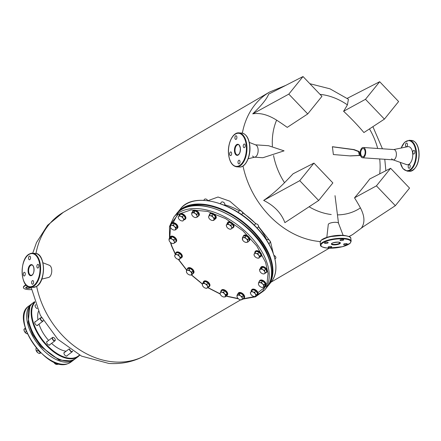 <?xml version="1.0" encoding="UTF-8"?>
<svg xmlns="http://www.w3.org/2000/svg" width="441" height="441" viewBox="0 0 441 441"><rect width="100%" height="100%" fill="white"/><g stroke="black" fill="none" stroke-linecap="round" stroke-linejoin="round"><path stroke-width="0.66" d="M31.173 287.648A3.093 0.893 -7.2 0 1 27.805 288.337A3.093 0.893 -7.2 0 1 25.688 287.764A3.093 0.893 -7.2 0 1 26.157 287.196A3.093 0.893 -7.2 0 1 28.152 286.562M331.241 214.53A63.443 50.28 -120.2 0 1 309.091 206.774M263.663 200.412L299.742 180.683L318.667 200.495L284.886 222.639C281.352 213.124 274.28 205.715 263.663 200.412C270.504 195.782 277.455 189.884 284.522 182.706A63.443 50.28 -120.2 0 1 273.558 155.546M272.389 146.28A63.443 50.28 -120.2 0 1 276.617 120.145A163.843 99.032 38.5 0 1 287.24 127.372L307.735 113.938L321.936 96.359L303.011 76.541L288.811 94.12L307.735 113.938M303.011 76.541L268.657 94.137C266.899 98.834 261.585 105.405 252.726 113.85C259.97 112.598 267.935 114.699 276.617 120.145M332.365 146.71A164.945 88.624 93.9 0 1 333.352 154.543L350.424 155.932L360.275 155.48L359.123 151.511L354.068 149.582L332.365 146.71M318.667 200.495L332.867 182.921L313.942 163.104L293.1 173.776A163.843 32.221 137.2 0 1 284.522 182.706M349.735 155.882L359.354 155.453L358.561 151.616L353.605 149.681L332.376 146.787M390.621 168.286L376.421 185.859L395.345 205.677L409.546 188.098L390.621 168.286L369.779 178.958A158.584 31.184 137.2 0 1 354.525 197.833A163.843 99.032 38.5 0 1 360.418 207.893A63.443 50.28 -120.2 0 1 337.453 214.883M369.475 128.91A63.443 50.28 -120.2 0 1 377.689 148.474M379.684 158.942A63.443 50.28 -120.2 0 1 379.701 173.875M320.028 94.363A63.443 50.28 -120.2 0 1 347.403 104.87A163.843 32.221 137.2 0 1 343.594 111.275A158.584 95.857 38.5 0 1 363.913 132.554L384.409 119.12L398.609 101.54L379.684 81.723L365.484 99.302L384.409 119.12M309.847 83.702L329.978 88.823L348.434 99.275L347.403 104.87M395.345 205.677L361.565 227.821C365.054 222.617 364.668 215.974 360.418 207.893M31.509 289.588A10.308 2.971 -7.2 0 1 23.467 287.703L23.417 287.312A10.308 2.971 -7.2 0 1 26.03 284.897M31.113 287.262A3.093 0.893 -7.2 0 1 28.081 287.934A3.093 0.893 -7.2 0 1 25.738 287.554M23.467 287.703A10.308 2.971 -7.2 0 1 26.306 285.189M343.594 111.275L365.484 99.302M347.188 98.365L379.684 81.723M354.525 197.833L376.421 185.859M313.942 163.104L299.742 180.683M252.726 113.85L288.811 94.12M231.635 153.209A1.858 0.998 -86.1 0 0 230.781 151.925A1.858 0.998 -86.1 0 0 229.678 154.344A1.858 0.998 -86.1 0 0 230.533 155.629A1.858 0.998 -86.1 0 0 231.635 153.209M236.878 137.008A1.858 0.998 -86.1 0 0 236.023 135.723A1.858 0.998 -86.1 0 0 234.921 138.149A1.858 0.998 -86.1 0 0 235.775 139.428A1.858 0.998 -86.1 0 0 236.878 137.008M245.213 145.287A1.858 0.998 -86.1 0 0 244.358 144.009A1.858 0.998 -86.1 0 0 243.256 146.429A1.858 0.998 -86.1 0 0 244.11 147.707A1.858 0.998 -86.1 0 0 245.213 145.287M239.97 161.489A1.858 0.998 -86.1 0 0 239.116 160.21A1.858 0.998 -86.1 0 0 238.013 162.63A1.858 0.998 -86.1 0 0 238.868 163.909A1.858 0.998 -86.1 0 0 239.97 161.489M249.292 142.41L255.763 144.94A6.185 3.324 93.9 0 1 258.057 149.091A6.185 3.324 93.9 0 1 254.937 157.112L248.184 158.754M29.745 259.688A1.858 0.998 -86.1 0 0 30.528 257.671A1.858 0.998 -86.1 0 0 29.652 256.072A1.858 0.998 -86.1 0 0 29.304 256.16A1.858 0.998 -86.1 0 0 28.522 258.178A1.858 0.998 -86.1 0 0 29.398 259.777A1.858 0.998 -86.1 0 0 29.745 259.688M38.08 267.968A1.858 0.998 -86.1 0 0 38.863 265.951A1.858 0.998 -86.1 0 0 37.987 264.357A1.858 0.998 -86.1 0 0 37.639 264.446A1.858 0.998 -86.1 0 0 36.857 266.463A1.858 0.998 -86.1 0 0 37.733 268.056A1.858 0.998 -86.1 0 0 38.08 267.968M32.838 284.169A1.858 0.998 -86.1 0 0 33.621 282.152A1.858 0.998 -86.1 0 0 32.744 280.559A1.858 0.998 -86.1 0 0 32.397 280.647A1.858 0.998 -86.1 0 0 31.614 282.664A1.858 0.998 -86.1 0 0 32.491 284.258A1.858 0.998 -86.1 0 0 32.838 284.169M24.503 275.89A1.858 0.998 -86.1 0 0 25.286 273.872A1.858 0.998 -86.1 0 0 24.409 272.273A1.858 0.998 -86.1 0 0 24.062 272.362A1.858 0.998 -86.1 0 0 23.279 274.379A1.858 0.998 -86.1 0 0 24.156 275.978A1.858 0.998 -86.1 0 0 24.503 275.89M42.915 262.759L49.386 265.289A6.185 3.324 93.9 0 1 51.762 271.006A6.185 3.324 93.9 0 1 49.166 277.213A6.185 3.324 93.9 0 1 48.565 277.461L41.812 279.103M224.656 204.8A42.27 24.679 38.9 0 1 239.331 210.82A42.27 24.679 38.9 0 0 224.656 204.8M242.616 212.821A42.27 24.679 38.9 0 1 255.405 223.411A42.27 24.679 38.9 0 1 255.802 223.83A42.27 24.679 38.9 0 0 255.405 223.411A42.27 24.679 38.9 0 0 242.616 212.821M258.382 226.74A42.27 24.679 38.9 0 1 266.717 240.025A42.27 24.679 38.9 0 0 258.382 226.74A2.062 1.202 -141.1 0 0 258.398 226.718A2.062 1.202 -141.1 0 0 258.454 225.649A2.062 1.202 -141.1 0 0 256.227 223.852A2.062 1.202 -141.1 0 0 255.207 224.105A2.062 1.202 -141.1 0 0 255.19 224.127A2.062 1.202 -141.1 0 0 255.174 224.149M47.518 341.246A2.266 1.235 53 0 0 46.983 341.389A2.266 1.235 53 0 0 47.672 344.305A2.266 1.235 53 0 0 49.717 345.011A2.266 1.235 53 0 0 50.004 344.537M64.794 352.21A2.266 1.235 53 0 0 64.259 352.353A2.266 1.235 53 0 0 64.954 355.275A2.266 1.235 53 0 0 66.993 355.975A2.266 1.235 53 0 0 67.28 355.501M35.556 321.594A2.266 1.235 53 0 0 35.021 321.737A2.266 1.235 53 0 0 35.71 324.653A2.266 1.235 53 0 0 37.755 325.359A2.266 1.235 53 0 0 38.036 324.885M35.693 304.775A2.266 1.235 53 0 0 35.379 304.907A2.266 1.235 53 0 0 36.068 307.824A2.266 1.235 53 0 0 37.198 308.601M38.422 311.39A26.598 14.465 53 0 0 37.97 319.775M39.023 324.141A26.598 14.465 53 0 0 48.626 340.413M51.553 343.368A26.598 14.465 53 0 0 66.128 351.207M330.877 246.414A1.858 0.535 172.8 0 0 328.975 246.624A1.858 0.535 172.8 0 0 328.06 247.219A1.858 0.535 172.8 0 0 328.92 247.555A1.858 0.535 172.8 0 0 330.822 247.346A1.858 0.535 172.8 0 0 331.742 246.751A1.858 0.535 172.8 0 0 330.877 246.414M327.31 242.285A1.858 0.535 172.8 0 0 325.408 242.495A1.858 0.535 172.8 0 0 324.488 243.09A1.858 0.535 172.8 0 0 325.353 243.426A1.858 0.535 172.8 0 0 327.25 243.217A1.858 0.535 172.8 0 0 328.17 242.622A1.858 0.535 172.8 0 0 327.31 242.285M342.822 239.446A1.858 0.535 172.8 0 0 340.926 239.656A1.858 0.535 172.8 0 0 340.005 240.251A1.858 0.535 172.8 0 0 340.871 240.588A1.858 0.535 172.8 0 0 342.767 240.378A1.858 0.535 172.8 0 0 343.688 239.783A1.858 0.535 172.8 0 0 342.822 239.446M346.394 243.575A1.858 0.535 172.8 0 0 344.493 243.785A1.858 0.535 172.8 0 0 343.572 244.375A1.858 0.535 172.8 0 0 344.438 244.716A1.858 0.535 172.8 0 0 346.339 244.507A1.858 0.535 172.8 0 0 347.254 243.912A1.858 0.535 172.8 0 0 346.394 243.575M326.825 237.368L328.286 224.458A5.154 1.488 -7.2 0 1 330.993 222.87A5.154 1.488 -7.2 0 1 336.114 222.33A5.154 1.488 -7.2 0 1 338.484 223.168L343.109 235.312M408.217 167.018A1.858 0.998 -86.1 0 0 409.072 168.297A1.858 0.998 -86.1 0 0 410.174 165.877A1.858 0.998 -86.1 0 0 409.32 164.598A1.858 0.998 -86.1 0 0 408.217 167.018M412.831 152.762A1.858 0.998 -86.1 0 0 413.686 154.041A1.858 0.998 -86.1 0 0 414.788 151.621A1.858 0.998 -86.1 0 0 413.934 150.342A1.858 0.998 -86.1 0 0 412.831 152.762M405.5 145.475A1.858 0.998 -86.1 0 0 406.348 146.754A1.858 0.998 -86.1 0 0 407.451 144.334A1.858 0.998 -86.1 0 0 406.602 143.049A1.858 0.998 -86.1 0 0 405.5 145.475M391.674 158.716A5.154 2.767 -86.1 0 0 392.859 159.774A5.154 2.767 -86.1 0 0 396.327 153.132A5.154 2.767 -86.1 0 0 393.543 149.598M393.058 159.84L406.514 164.581A9.074 4.873 -86.1 0 0 412.616 152.889A9.074 4.873 -86.1 0 0 407.721 146.677L393.752 149.56M256.028 223.83L229.778 201.179L218.008 197.022L207.931 200.672M273.238 253.184L270.504 241.69L258.52 226.498M360.76 153.909A4.123 2.216 -86.1 0 0 362.651 156.753A4.123 2.216 -86.1 0 0 365.104 151.373A4.123 2.216 -86.1 0 0 363.208 148.529A4.123 2.216 -86.1 0 0 360.76 153.909M360.457 155.403A5.154 2.767 -86.1 0 0 362.585 157.784A5.154 2.767 -86.1 0 0 365.644 151.059A5.154 2.767 -86.1 0 0 363.279 147.498A5.154 2.767 -86.1 0 0 360.187 152.189M360.148 152.806A5.154 2.767 -86.1 0 0 360.214 154.223A5.154 2.767 -86.1 0 0 360.336 154.918M362.585 157.784L393.262 159.857A5.154 2.767 -86.1 0 0 396.327 153.132A5.154 2.767 -86.1 0 0 393.956 149.571L363.279 147.498M254.655 157.178L262.858 157.735L284.081 150.85L268.547 145.717L255.493 144.835M255.212 144.819A6.185 3.324 93.9 0 1 258.057 149.091A6.185 3.324 93.9 0 1 254.38 157.161A6.185 3.324 93.9 0 1 252.616 156.009M328.286 224.557A5.154 1.488 -7.2 0 1 330.838 222.914A5.154 1.488 -7.2 0 1 336.114 222.33A5.154 1.488 -7.2 0 1 338.512 223.267M255.262 296.374L262.693 291.137L267.053 283.32L268.034 273.47L265.57 262.279L256.772 245.946L242.859 230.731L225.693 218.675L207.595 211.404L190.992 209.899L178.12 214.359L170.717 224.182L169.768 238.052M170.783 242.704L171.885 246.188L175.452 254.176M178.511 259.347L186.67 269.931M191.438 274.842L202.342 283.872M207.821 287.504L220.103 293.8M226.062 295.977L238.112 298.529M243.217 298.75L254.755 296.589M224.342 205.192L224.684 204.767A2.062 1.202 -141.1 0 0 224.761 203.764A2.062 1.202 -141.1 0 0 224.739 203.698A2.062 1.202 -141.1 0 0 222.507 201.901A2.062 1.202 -141.1 0 0 221.476 202.176L220.28 203.659M212.132 215.677L213.036 217.281A3.087 1.803 38.9 0 1 213.797 218.516A3.087 1.803 38.9 0 1 213.879 219.64L213.813 220.39L214.96 218.968L215.577 216.862L213.279 214.26L210.368 213.758L209.221 215.18L210.434 215.732L212.132 215.677L213.279 214.26M208.747 217.628L208.67 216.531A3.087 1.803 38.9 0 1 210.434 215.732A3.087 1.803 38.9 0 1 213.036 217.281L214.431 218.284L213.879 219.64A3.087 1.803 38.9 0 1 212.132 220.445L212.115 220.439A3.087 1.803 38.9 0 1 212.115 220.439A3.087 1.803 38.9 0 1 209.514 218.89A3.087 1.803 38.9 0 1 208.791 217.744A3.087 1.803 38.9 0 1 208.67 216.531L209.221 215.18M224.695 203.604A1.858 1.086 -141.1 0 0 224.678 203.549A1.858 1.086 -141.1 0 0 222.672 201.928A1.858 1.086 -141.1 0 0 222.595 201.917M215.577 216.862L214.431 218.284M213.813 220.39L212.132 220.445M215.632 218.764L215.947 218.372A3.815 2.227 -141.1 0 0 216.09 216.509A3.815 2.227 -141.1 0 0 213.174 213.472A3.815 2.227 -141.1 0 0 210.015 213.576L209.695 213.968A3.815 2.227 38.9 0 1 212.86 213.863A3.815 2.227 38.9 0 1 215.776 216.9A3.815 2.227 38.9 0 1 215.632 218.764A3.815 2.227 38.9 0 1 214.712 219.282M209.387 214.976A3.815 2.227 38.9 0 1 209.695 213.968M205.693 199.012A1.858 1.086 -141.1 0 1 205.771 199.023A1.858 1.086 -141.1 0 1 207.49 200.142A1.858 1.086 -141.1 0 1 207.777 200.644L207.783 200.655A1.858 1.086 -141.1 0 0 207.777 200.644A2.062 1.202 -141.1 0 0 207.518 200.236A2.062 1.202 -141.1 0 0 205.611 198.996A2.062 1.202 -141.1 0 0 204.574 199.277L203.748 200.302M194.034 212.248L195.242 213.576A3.087 1.803 38.9 0 1 196.383 214.679A3.087 1.803 38.9 0 1 196.984 215.919L197.518 216.933L198.665 215.517L198.081 212.882L195.181 210.831L192.866 211.41L191.719 212.827L194.034 212.248L195.181 210.831M197.518 216.933L196.118 217.523A3.087 1.803 38.9 0 1 195.231 217.54A3.087 1.803 38.9 0 1 193.511 216.79A3.087 1.803 38.9 0 1 191.89 214.844L191.769 214.447A3.087 1.803 38.9 0 1 192.634 212.843A3.087 1.803 38.9 0 1 195.242 213.576L196.934 214.304L196.984 215.919A3.087 1.803 38.9 0 1 196.118 217.523L195.203 217.512M198.081 212.882L196.934 214.304M191.89 214.844A3.087 1.803 38.9 0 1 191.769 214.447L191.719 212.827M179.476 215.489L180.766 216.382A3.087 1.803 38.9 0 1 182.111 217.187A3.087 1.803 38.9 0 1 183.142 218.356L184.233 219.431L185.38 218.014L183.688 215.258L180.623 214.072L178.109 217.06L180.623 214.072M180.766 216.382L182.541 216.674L183.142 218.356A3.087 1.803 38.9 0 1 183.302 220.522L182.861 221.002L181.78 220.908A3.087 1.803 38.9 0 1 181.086 220.709A3.087 1.803 38.9 0 1 178.71 218.742A3.087 1.803 38.9 0 1 178.44 218.207A3.087 1.803 38.9 0 1 178.55 216.575A3.087 1.803 38.9 0 1 180.766 216.382M183.688 215.258L182.541 216.674M184.233 219.431L183.302 220.522A3.087 1.803 38.9 0 1 181.78 220.908M178.44 218.207L178.109 217.06M170.458 227.225L170.32 226.365A3.087 1.803 38.9 0 1 171.808 225.274A3.087 1.803 38.9 0 1 173.159 225.654A3.087 1.803 38.9 0 1 174.454 226.575L175.97 227.506L177.117 226.084L174.575 223.626L171.819 223.482L170.673 224.904L171.808 225.274L173.429 225.042L174.454 226.575A3.087 1.803 38.9 0 1 175.623 228.967L175.755 229.827L176.902 228.41L177.117 226.084M174.575 223.626L173.429 225.042M175.97 227.506L175.623 228.967A3.087 1.803 38.9 0 1 174.134 230.059L173.842 230.026A3.087 1.803 38.9 0 1 171.483 228.758A3.087 1.803 38.9 0 1 170.485 227.324A3.087 1.803 38.9 0 1 170.32 226.365L170.673 224.904M175.755 229.827L174.134 230.059A3.087 1.803 38.9 0 1 173.826 230.026L173.842 230.026M169.223 240.769L169.201 240.72A3.087 1.803 38.9 0 1 169.73 238.895A3.087 1.803 38.9 0 1 170.876 238.796A3.087 1.803 38.9 0 1 172.249 239.325L173.997 239.921L175.143 238.504L172.139 236.712L170.105 237.638L168.958 239.055L170.992 238.129L172.249 239.325A3.087 1.803 38.9 0 1 174.239 241.585L174.972 242.644L176.119 241.221L175.143 238.504M172.139 236.712L170.992 238.129M173.997 239.921L174.239 241.585A3.087 1.803 38.9 0 1 173.71 243.41L172.718 243.531M174.972 242.644L173.71 243.41A3.087 1.803 38.9 0 1 172.574 243.509A3.087 1.803 38.9 0 1 171.191 242.974A3.087 1.803 38.9 0 1 169.234 240.814A3.087 1.803 38.9 0 1 169.201 240.72L168.958 239.055M172.574 243.509L172.938 243.57M174.857 256.546L174.857 255.174A3.087 1.803 38.9 0 1 175.628 254.606A3.087 1.803 38.9 0 1 176.863 254.672L178.611 254.793L179.757 253.377L176.747 252.522L175.601 253.944L176.863 254.672A3.087 1.803 38.9 0 1 179.371 256.447L180.623 257.5L181.769 256.078L179.757 253.377M180.623 257.5L179.625 259.352L177.872 259.231A3.087 1.803 38.9 0 1 175.364 257.45A3.087 1.803 38.9 0 1 174.884 256.612A3.087 1.803 38.9 0 1 174.857 255.174L175.601 253.944M179.625 259.352L181.769 256.078M178.611 254.793L179.371 256.447A3.087 1.803 38.9 0 1 179.878 258.729A3.087 1.803 38.9 0 1 178.225 259.308A3.087 1.803 38.9 0 1 177.872 259.231M186.736 272.577L186.4 271.628A3.087 1.803 38.9 0 1 186.675 270.686A3.087 1.803 38.9 0 1 187.585 270.267L189.112 269.853L190.258 268.437L187.695 268.657L186.549 270.079L187.585 270.267A3.087 1.803 38.9 0 1 190.236 271.298L191.857 272.13L193.004 270.713L190.258 268.437M191.857 272.13L192.039 274.633L190.518 275.041A3.087 1.803 38.9 0 1 189.906 275.013A3.087 1.803 38.9 0 1 187.866 274.015A3.087 1.803 38.9 0 1 186.565 272.317A3.087 1.803 38.9 0 1 186.4 271.628L186.549 270.079M192.039 274.633L193.186 273.211L193.004 270.713M189.112 269.853L190.236 271.298A3.087 1.803 38.9 0 1 191.703 273.685A3.087 1.803 38.9 0 1 190.518 275.041L189.481 274.853M206.956 284.318L207.38 286L208.301 287.08L207.198 288.012A3.087 1.803 38.9 0 1 205.848 288.238A3.087 1.803 38.9 0 1 204.806 287.89A3.087 1.803 38.9 0 1 202.606 285.757A3.087 1.803 38.9 0 1 202.507 285.536A3.087 1.803 38.9 0 1 202.342 284.577A3.087 1.803 38.9 0 1 202.794 283.745L205.043 281.397L203.323 282.653L202.176 284.076L202.794 283.745A3.087 1.803 38.9 0 1 205.181 283.866L206.956 284.318L208.102 282.896L205.043 281.397M202.606 285.757L202.176 284.076M203.114 282.918A3.815 2.227 38.9 0 1 203.114 282.549A3.815 2.227 38.9 0 1 203.417 281.76A3.815 2.227 38.9 0 1 207.215 282.014A3.815 2.227 38.9 0 1 209.657 285.762A3.815 2.227 38.9 0 1 209.354 286.556A3.815 2.227 38.9 0 1 208.279 287.097L209.447 285.658L208.102 282.896M203.896 282.813L205.181 283.866A3.087 1.803 38.9 0 1 207.38 286A3.087 1.803 38.9 0 1 207.198 288.012L205.93 288.249M221.007 295.409A3.087 1.803 38.9 0 1 220.285 294.263A3.087 1.803 38.9 0 1 220.246 294.175A3.087 1.803 38.9 0 1 220.164 293.05L221.862 290.277L224.772 290.779L227.065 293.386L226.454 295.492L225.307 296.909L223.609 296.958A3.087 1.803 38.9 0 1 223.609 296.958A3.087 1.803 38.9 0 1 221.007 295.409M220.224 294.114L220.164 293.05A3.087 1.803 38.9 0 1 221.928 292.251L223.626 292.196L224.772 290.779M220.715 291.699L221.928 292.251A3.087 1.803 38.9 0 1 224.53 293.8L225.919 294.803L227.065 293.386M223.626 292.196L224.53 293.8A3.087 1.803 38.9 0 1 225.373 296.159L225.307 296.909M225.919 294.803L225.373 296.159A3.087 1.803 38.9 0 1 223.62 296.964L223.62 296.964M237.01 295.15L239.325 294.571L240.532 295.9L242.225 296.628L242.274 298.243A3.087 1.803 38.9 0 1 241.409 299.847A3.087 1.803 38.9 0 1 240.521 299.863A3.087 1.803 38.9 0 1 238.802 299.114A3.087 1.803 38.9 0 1 237.66 298.006A3.087 1.803 38.9 0 1 237.181 297.168A3.087 1.803 38.9 0 1 237.06 296.771L237.01 295.15L238.157 293.734L240.472 293.155L243.371 295.205L243.956 297.84L242.809 299.257L240.494 299.836M237.181 297.168L237.06 296.771A3.087 1.803 38.9 0 1 237.925 295.167A3.087 1.803 38.9 0 1 240.532 295.9A3.087 1.803 38.9 0 1 242.274 298.243L242.809 299.257M239.325 294.571L240.472 293.155M242.225 296.628L243.371 295.205M254.733 292.273L255.333 293.949L256.425 295.029L255.493 296.115A3.087 1.803 38.9 0 1 253.972 296.501A3.087 1.803 38.9 0 1 253.277 296.308A3.087 1.803 38.9 0 1 251.932 295.503A3.087 1.803 38.9 0 1 250.901 294.334A3.087 1.803 38.9 0 1 250.631 293.8A3.087 1.803 38.9 0 1 250.742 292.168L252.814 289.665L250.742 292.168A3.087 1.803 38.9 0 1 252.958 291.981L254.733 292.273L255.879 290.851L252.814 289.665M256.425 295.029L257.572 293.607L255.879 290.851M250.631 293.8L250.301 292.653M251.668 291.082L252.958 291.981A3.087 1.803 38.9 0 1 255.333 293.949A3.087 1.803 38.9 0 1 255.493 296.115L255.052 296.595L253.972 296.501M258.773 282.257L259.909 282.631L261.53 282.4L262.56 283.932L264.076 284.864L263.724 286.325A3.087 1.803 38.9 0 1 262.235 287.416A3.087 1.803 38.9 0 1 261.926 287.383A3.087 1.803 38.9 0 1 260.885 287.036A3.087 1.803 38.9 0 1 259.589 286.115A3.087 1.803 38.9 0 1 258.586 284.682A3.087 1.803 38.9 0 1 258.42 283.723L258.773 282.257L259.92 280.84L262.676 280.983L265.223 283.442L265.008 285.762L263.861 287.185L261.926 287.383M258.558 284.583L258.42 283.723A3.087 1.803 38.9 0 1 259.909 282.631A3.087 1.803 38.9 0 1 262.56 283.932A3.087 1.803 38.9 0 1 263.724 286.325L263.861 287.185M261.53 282.4L262.676 280.983M264.076 284.864L265.223 283.442M259.562 269.445L261.596 268.514L262.853 269.716L264.6 270.311L264.843 271.97A3.087 1.803 38.9 0 1 264.313 273.795A3.087 1.803 38.9 0 1 263.178 273.894A3.087 1.803 38.9 0 1 263.167 273.894A3.087 1.803 38.9 0 1 261.794 273.359A3.087 1.803 38.9 0 1 259.837 271.198A3.087 1.803 38.9 0 1 259.804 271.105L259.562 269.445L260.708 268.023L262.742 267.097L265.747 268.889L266.717 271.612L265.57 273.029L264.313 273.795L263.178 273.894M274.991 259.137L275.73 258.222A2.062 1.202 -141.1 0 0 275.785 257.153A2.062 1.202 -141.1 0 0 274.01 255.482M275.752 257.075A1.858 1.086 -141.1 0 0 275.724 256.998A1.858 1.086 -141.1 0 0 274.004 255.449M259.821 271.16L259.804 271.105A3.087 1.803 38.9 0 1 260.333 269.28A3.087 1.803 38.9 0 1 262.853 269.716A3.087 1.803 38.9 0 1 264.843 271.97L265.57 273.029M261.596 268.514L262.742 267.097M264.6 270.311L265.747 268.889M268.905 243.884L270.079 242.423A2.062 1.202 -141.1 0 0 270.135 241.354A2.062 1.202 -141.1 0 0 267.908 239.557A2.062 1.202 -141.1 0 0 267.318 239.568A2.062 1.202 -141.1 0 0 266.877 239.832L266.629 240.141M254.909 252.732L256.171 253.459L257.919 253.586L258.68 255.24L259.931 256.287L259.187 257.516A3.087 1.803 38.9 0 1 258.415 258.084A3.087 1.803 38.9 0 1 257.527 258.101A3.087 1.803 38.9 0 1 257.18 258.018A3.087 1.803 38.9 0 1 254.666 256.243A3.087 1.803 38.9 0 1 254.192 255.4A3.087 1.803 38.9 0 1 254.165 253.961L256.056 251.315L259.065 252.164L261.078 254.87L258.933 258.145L257.18 258.018M254.165 255.339L254.165 253.961A3.087 1.803 38.9 0 1 256.171 253.459A3.087 1.803 38.9 0 1 258.68 255.24A3.087 1.803 38.9 0 1 259.187 257.516L258.933 258.145M270.101 241.277A1.858 1.086 -141.1 0 0 270.074 241.205A1.858 1.086 -141.1 0 0 268.073 239.584A1.858 1.086 -141.1 0 0 267.99 239.573M257.919 253.586L259.065 252.164M259.931 256.287L261.078 254.87M242.677 239.954L242.489 237.456L243.526 237.649L245.047 237.236L246.177 238.675L247.792 239.513L247.644 241.062A3.087 1.803 38.9 0 1 247.368 242.004A3.087 1.803 38.9 0 1 246.458 242.423L245.422 242.23M247.644 241.062L247.98 242.01L246.458 242.423A3.087 1.803 38.9 0 1 245.846 242.39A3.087 1.803 38.9 0 1 243.807 241.392A3.087 1.803 38.9 0 1 242.506 239.695A3.087 1.803 38.9 0 1 242.341 239.005A3.087 1.803 38.9 0 1 243.526 237.649A3.087 1.803 38.9 0 1 246.177 238.675A3.087 1.803 38.9 0 1 247.644 241.062M258.42 225.572A1.858 1.086 -141.1 0 0 258.393 225.494A1.858 1.086 -141.1 0 0 256.386 223.879A1.858 1.086 -141.1 0 0 256.309 223.868M247.98 242.01L249.126 240.593L248.939 238.09L246.194 235.814L243.636 236.04L242.489 237.456M245.047 237.236L246.194 235.814M247.792 239.513L248.939 238.09M241.536 214.635L242.456 213.494A2.062 1.202 -141.1 0 0 242.622 213.069A2.062 1.202 -141.1 0 0 242.511 212.43A2.062 1.202 -141.1 0 0 240.279 210.627A2.062 1.202 -141.1 0 0 239.248 210.903L238.085 212.341M226.657 226.691A3.087 1.803 38.9 0 1 226.564 226.47A3.087 1.803 38.9 0 1 226.845 224.678A3.087 1.803 38.9 0 1 229.237 224.8A3.087 1.803 38.9 0 1 231.437 226.933L232.352 228.014L231.249 228.945A3.087 1.803 38.9 0 1 229.904 229.171A3.087 1.803 38.9 0 1 228.862 228.824A3.087 1.803 38.9 0 1 226.657 226.691L226.233 225.009L227.947 223.747L229.237 224.8L231.007 225.252L231.437 226.933A3.087 1.803 38.9 0 1 231.701 228.113A3.087 1.803 38.9 0 1 231.249 228.945L229.987 229.182M242.478 212.347A1.858 1.086 -141.1 0 0 242.451 212.275A1.858 1.086 -141.1 0 0 240.444 210.655A1.858 1.086 -141.1 0 0 240.367 210.644M232.352 228.014L233.498 226.591L232.153 223.83L229.094 222.33L226.233 225.009M227.947 223.747L229.094 222.33M231.007 225.252L232.153 223.83M198.731 215.858L199.051 215.467A3.815 2.227 -141.1 0 0 198.56 212.452A3.815 2.227 -141.1 0 0 193.114 210.677L192.8 211.068A3.815 2.227 38.9 0 1 198.246 212.843A3.815 2.227 38.9 0 1 198.731 215.858A3.815 2.227 38.9 0 1 198.009 216.327M192.491 211.873A3.815 2.227 38.9 0 1 192.8 211.068M185.281 219.227L185.6 218.835A3.815 2.227 -141.1 0 0 184.095 214.756A3.815 2.227 -141.1 0 0 179.663 214.039L179.349 214.431A3.815 2.227 38.9 0 1 183.781 215.147A3.815 2.227 38.9 0 1 185.281 219.227A3.815 2.227 38.9 0 1 183.936 219.783M179.079 215.853A3.815 2.227 38.9 0 1 179.349 214.431M177.326 228.344L177.64 227.953A3.815 2.227 -141.1 0 0 174.906 223.074A3.815 2.227 -141.1 0 0 171.709 223.157L171.395 223.548A3.815 2.227 38.9 0 1 174.592 223.466A3.815 2.227 38.9 0 1 177.326 228.344A3.815 2.227 38.9 0 1 176.565 228.824M171.08 224.392A3.815 2.227 38.9 0 1 171.395 223.548M176.08 241.828L176.394 241.436A3.815 2.227 -141.1 0 0 175.876 238.388A3.815 2.227 -141.1 0 0 172.387 236.133A3.815 2.227 -141.1 0 0 170.458 236.641L170.143 237.032A3.815 2.227 38.9 0 1 172.073 236.519A3.815 2.227 38.9 0 1 175.562 238.779A3.815 2.227 38.9 0 1 176.08 241.828A3.815 2.227 38.9 0 1 175.22 242.335M169.829 237.98A3.815 2.227 38.9 0 1 170.143 237.032M181.725 257.627L182.039 257.235A3.815 2.227 -141.1 0 0 181.053 253.636A3.815 2.227 -141.1 0 0 176.924 251.949A3.815 2.227 -141.1 0 0 176.108 252.439L175.788 252.831A3.815 2.227 38.9 0 1 176.604 252.335A3.815 2.227 38.9 0 1 180.738 254.027A3.815 2.227 38.9 0 1 181.725 257.627A3.815 2.227 38.9 0 1 180.909 258.123A3.815 2.227 38.9 0 1 180.573 258.178M175.496 254.104A3.815 2.227 38.9 0 1 175.788 252.831M193.693 272.979A3.815 2.227 -141.1 0 0 193.726 272.94A3.815 2.227 -141.1 0 0 192.188 268.839A3.815 2.227 -141.1 0 0 187.822 268.111A3.815 2.227 -141.1 0 0 187.789 268.145A3.815 2.227 -141.1 0 0 187.761 268.189M187.171 269.308A3.815 2.227 38.9 0 1 187.475 268.536A3.815 2.227 38.9 0 1 187.508 268.497A3.815 2.227 38.9 0 1 191.874 269.231A3.815 2.227 38.9 0 1 193.412 273.332A3.815 2.227 38.9 0 1 193.379 273.37A3.815 2.227 38.9 0 1 192.717 273.789M209.354 286.556L209.668 286.165A3.815 2.227 -141.1 0 0 209.971 285.371A3.815 2.227 -141.1 0 0 207.529 281.623A3.815 2.227 -141.1 0 0 203.731 281.369L203.417 281.76M227.126 295.283L227.44 294.891A3.815 2.227 -141.1 0 0 227.584 293.028A3.815 2.227 -141.1 0 0 224.667 289.991A3.815 2.227 -141.1 0 0 221.509 290.095L221.189 290.487A3.815 2.227 38.9 0 1 224.353 290.382A3.815 2.227 38.9 0 1 227.269 293.419A3.815 2.227 38.9 0 1 227.126 295.283A3.815 2.227 38.9 0 1 226.205 295.801M220.875 291.495A3.815 2.227 38.9 0 1 221.189 290.487M244.022 298.182L244.342 297.791A3.815 2.227 -141.1 0 0 243.851 294.775A3.815 2.227 -141.1 0 0 238.405 293L238.09 293.386A3.815 2.227 38.9 0 1 243.531 295.167A3.815 2.227 38.9 0 1 244.022 298.182A3.815 2.227 38.9 0 1 243.3 298.651M237.782 294.197A3.815 2.227 38.9 0 1 238.09 293.386M257.472 294.82L257.792 294.428A3.815 2.227 -141.1 0 0 256.287 290.349A3.815 2.227 -141.1 0 0 251.855 289.632L251.541 290.024A3.815 2.227 38.9 0 1 255.973 290.74A3.815 2.227 38.9 0 1 257.472 294.82A3.815 2.227 38.9 0 1 256.127 295.376M251.271 291.446A3.815 2.227 38.9 0 1 251.541 290.024M265.432 285.702L265.747 285.31A3.815 2.227 -141.1 0 0 263.007 280.426A3.815 2.227 -141.1 0 0 259.81 280.515L259.495 280.906A3.815 2.227 38.9 0 1 262.693 280.818A3.815 2.227 38.9 0 1 265.432 285.702A3.815 2.227 38.9 0 1 264.672 286.181M259.187 281.749A3.815 2.227 38.9 0 1 259.495 280.906M266.678 272.213L266.992 271.821A3.815 2.227 -141.1 0 0 266.48 268.773A3.815 2.227 -141.1 0 0 262.99 266.518A3.815 2.227 -141.1 0 0 261.061 267.031L260.747 267.422A3.815 2.227 38.9 0 1 262.671 266.91A3.815 2.227 38.9 0 1 266.166 269.164A3.815 2.227 38.9 0 1 266.678 272.213A3.815 2.227 38.9 0 1 265.824 272.72M260.433 268.365A3.815 2.227 38.9 0 1 260.747 267.422M261.033 256.414L261.348 256.028A3.815 2.227 -141.1 0 0 260.361 252.428A3.815 2.227 -141.1 0 0 256.227 250.736A3.815 2.227 -141.1 0 0 255.411 251.232L255.096 251.624A3.815 2.227 38.9 0 1 255.912 251.127A3.815 2.227 38.9 0 1 260.047 252.82A3.815 2.227 38.9 0 1 261.033 256.414A3.815 2.227 38.9 0 1 260.218 256.91A3.815 2.227 38.9 0 1 259.881 256.965M254.804 252.891A3.815 2.227 38.9 0 1 255.096 251.624M249.634 240.356A3.815 2.227 -141.1 0 0 249.661 240.323A3.815 2.227 -141.1 0 0 248.129 236.216A3.815 2.227 -141.1 0 0 243.763 235.488A3.815 2.227 -141.1 0 0 243.73 235.527A3.815 2.227 -141.1 0 0 243.697 235.566M243.112 236.69A3.815 2.227 38.9 0 1 243.415 235.918A3.815 2.227 38.9 0 1 243.443 235.88A3.815 2.227 38.9 0 1 247.814 236.608A3.815 2.227 38.9 0 1 249.347 240.709A3.815 2.227 38.9 0 1 249.314 240.747A3.815 2.227 38.9 0 1 248.658 241.172M233.405 227.49L233.719 227.098A3.815 2.227 -141.1 0 0 234.028 226.305A3.815 2.227 -141.1 0 0 231.586 222.556A3.815 2.227 -141.1 0 0 227.788 222.303L227.473 222.694A3.815 2.227 38.9 0 1 231.266 222.948A3.815 2.227 38.9 0 1 233.713 226.696A3.815 2.227 38.9 0 1 233.405 227.49A3.815 2.227 38.9 0 1 232.335 228.03M227.165 223.852A3.815 2.227 38.9 0 1 227.165 223.482A3.815 2.227 38.9 0 1 227.473 222.694M72.544 351.113A2.062 1.119 -127 0 1 72.258 351.747A2.062 1.119 -127 0 1 70.984 351.593A2.062 1.119 -127 0 1 69.485 349.063M72.506 351.091A1.858 1.009 -127 0 1 71.122 351.339A1.858 1.009 -127 0 1 69.777 349.266M53.725 361.984L54.326 363.004A3.087 1.681 53 0 0 55.467 364.029A3.087 1.681 53 0 0 56.062 364.327A3.087 1.681 53 0 0 56.117 364.349M53.642 361.945A3.087 1.681 53 0 0 54.326 363.004L56.619 364.459L58.102 364.299L58.796 363.775M56.95 363.252L55.781 364.134L56.619 364.459M55.252 339.857A2.062 1.119 -127 0 1 55.263 339.95A2.062 1.119 -127 0 1 54.982 340.783A2.062 1.119 -127 0 1 52.633 339.504A2.062 1.119 -127 0 1 52.496 337.492A2.062 1.119 -127 0 1 53.372 337.448A2.062 1.119 -127 0 1 53.46 337.481M54.871 338.705A1.858 1.009 -127 0 1 55.252 339.768A1.858 1.009 -127 0 1 54.441 340.617A1.858 1.009 -127 0 1 52.881 339.361A1.858 1.009 -127 0 1 53.548 337.508A1.858 1.009 -127 0 1 54.871 338.705M36.36 348.037L36.013 348.296L36.008 350A3.087 1.681 53 0 0 36.581 351.378A3.087 1.681 53 0 0 37.601 352.613L39.188 353.517L40.489 352.535M36.008 350A3.087 1.681 53 0 1 35.953 349.608A3.087 1.681 53 0 0 35.953 349.608L37.601 352.613M38.042 350.171L36.647 351.223M39.188 353.517L41.101 352.877M43.284 320.646A2.062 1.119 -127 0 1 43.014 321.131A2.062 1.119 -127 0 1 41.289 320.618A2.062 1.119 -127 0 1 40.241 318.512A2.062 1.119 -127 0 1 40.533 317.84A2.062 1.119 -127 0 1 41.41 317.79A2.062 1.119 -127 0 1 41.498 317.829M43.24 320.563A1.858 1.009 -127 0 1 41.708 320.601A1.858 1.009 -127 0 1 40.533 318.507A1.858 1.009 -127 0 1 41.581 317.856A1.858 1.009 -127 0 1 41.713 317.911M25.319 327.861L23.968 329.686M25.275 328.253L23.946 329.256L24.266 331.031L25.225 332.327L26.454 331.4M25.225 332.327L26.228 333.413L27.507 333.925M23.979 329.851A3.087 1.681 53 0 0 23.99 329.956A3.087 1.681 53 0 0 24.266 331.031A3.087 1.681 53 0 0 26.228 333.413A3.087 1.681 53 0 0 26.824 333.71A3.087 1.681 53 0 0 26.862 333.727M25.12 311.098L24.382 313.154M37.761 349.663A3.815 2.073 53 0 0 38.02 350.132A3.815 2.073 53 0 0 40.374 352.42M25.269 327.933A3.815 2.073 53 0 0 25.269 328.005A3.815 2.073 53 0 0 26.184 330.684M320.205 241.563A82.473 65.362 -120.2 0 1 243.008 166.009M242.357 133.138A82.473 65.362 -120.2 0 1 269.616 92.037L63.239 212.386L47.545 225.296L36.509 242.533L32.717 253.228M240.632 299.88L146.335 354.873A82.473 65.362 -120.2 0 1 114.682 361.973A82.473 65.362 -120.2 0 1 36.631 286.358M35.98 253.487A82.473 65.362 -120.2 0 1 63.239 212.386M363.665 226.442L352.706 234.524A82.473 65.362 -120.2 0 1 349.007 236.486M228.703 154.918A16.598 8.919 -86.1 0 0 239.435 165.584A16.598 8.919 -86.1 0 0 246.188 144.72A16.598 8.919 -86.1 0 0 235.455 134.053A16.598 8.919 -86.1 0 0 228.703 154.918M246.756 144.615A17.012 9.14 93.9 0 1 236.646 166.814L239.424 167.001A17.012 9.14 -86.1 0 0 249.529 144.802A17.012 9.14 -86.1 0 0 241.718 133.055L238.939 132.868A17.012 9.14 93.9 0 1 246.756 144.615M249.661 144.951A16.598 8.919 93.9 0 1 245.609 163.346M235.075 151.423A5.154 2.767 -86.1 0 0 237.445 154.984C239.419 154.559 240.378 152.294 240.317 148.182C239.391 145.188 238.664 144.025 238.14 144.698A5.154 2.767 -86.1 0 0 235.075 151.423M240.378 148.11A5.568 2.993 93.9 0 1 238.112 155.105A5.568 2.993 93.9 0 1 234.513 151.528A5.568 2.993 93.9 0 1 236.778 144.527A5.568 2.993 93.9 0 1 240.378 148.11M29.078 254.396A16.598 8.919 -86.1 0 0 22.326 275.267A16.598 8.919 -86.1 0 0 33.064 285.933A16.598 8.919 -86.1 0 0 39.817 265.069A16.598 8.919 -86.1 0 0 29.078 254.396M33.461 286.347A17.012 9.14 93.9 0 1 30.269 287.163L33.047 287.35A17.012 9.14 -86.1 0 0 36.234 286.534A17.012 9.14 -86.1 0 0 43.372 268.034A17.012 9.14 -86.1 0 0 35.341 253.404L32.562 253.217A17.012 9.14 93.9 0 1 40.6 267.847A17.012 9.14 93.9 0 1 33.461 286.347M31.068 275.333L31.879 275.123C35.037 273.426 34.271 264.738 31.763 265.047A5.154 2.767 -86.1 0 0 30.798 265.295A5.154 2.767 -86.1 0 0 28.637 270.901A5.154 2.767 -86.1 0 0 31.068 275.333A5.154 2.767 -86.1 0 0 31.785 275.212M31.741 275.454A5.568 2.993 93.9 0 1 28.136 271.877A5.568 2.993 93.9 0 1 30.401 264.876A5.568 2.993 93.9 0 1 34.001 268.453A5.568 2.993 93.9 0 1 31.741 275.454M29.376 254.033A17.012 9.14 93.9 0 1 32.562 253.217L29.216 254.066C19.382 258.845 20.038 287.334 30.269 287.163M40.98 257.858A16.598 8.919 93.9 0 1 39.232 283.695M269.677 282.631A57.837 33.77 -141.1 0 0 253.084 231.646A57.837 33.77 -141.1 0 0 180.253 210.39M176.863 213.416L177.519 212.551A58.245 34.012 38.9 0 1 253.514 231.26A58.245 34.012 38.9 0 1 268.139 285.757L271.083 282.113A58.245 34.012 -141.1 0 0 256.458 227.617A58.245 34.012 -141.1 0 0 180.463 208.907C192.899 191.67 232.826 201.598 256.541 227.457C274.804 246.183 281.308 270.157 271.083 282.113M43.499 347.971A34.641 18.836 -127 0 1 28.185 317.189M75.213 358.853C66.525 363.819 55.946 360.22 43.477 348.048C28.726 333.142 23.037 309.593 32.998 302.89A35.054 19.062 53 0 0 43.653 347.966A35.054 19.062 53 0 0 75.213 358.853L78.255 356.56A35.054 19.062 -127 0 1 46.691 345.672A35.054 19.062 -127 0 1 34.663 301.837M34.839 302.361A34.641 18.836 53 0 0 47.088 345.264A34.641 18.836 53 0 0 79.386 355.06M327.944 248.123A15.049 4.344 172.8 0 0 348.539 244.358A15.049 4.344 172.8 0 0 343.804 238.879A15.049 4.344 172.8 0 0 323.209 242.644A15.049 4.344 172.8 0 0 327.944 248.123M343.969 238.361A15.463 4.46 -7.2 0 1 351.163 241.172L350.821 238.427A15.463 4.46 172.8 0 0 343.622 235.615A15.463 4.46 172.8 0 0 327.795 237.363A15.463 4.46 172.8 0 0 320.133 242.302L320.48 245.047A15.463 4.46 -7.2 0 1 328.143 240.108A15.463 4.46 -7.2 0 1 343.969 238.361M333.65 244.375A4.123 1.191 172.8 0 0 337.867 243.912A4.123 1.191 172.8 0 0 339.917 242.594L338.186 242.126C333.683 242.561 331.527 243.063 331.731 243.63A4.123 1.191 172.8 0 0 333.65 244.375M338.264 242.109A4.537 1.306 -7.2 0 1 339.691 243.757A4.537 1.306 -7.2 0 1 333.484 244.893A4.537 1.306 -7.2 0 1 332.056 243.245A4.537 1.306 -7.2 0 1 338.264 242.109M320.866 240.676A15.049 4.344 -7.2 0 1 343.357 235.351M418.757 151.114A15.463 8.307 -86.1 0 0 411.651 140.436C415.543 141.109 417.974 144.698 418.95 151.186C419.435 163.032 416.31 169.735 409.568 171.29A15.463 8.307 -86.1 0 0 418.757 151.114M400.263 162.382A15.049 8.087 -86.1 0 0 410.229 169.587A15.049 8.087 -86.1 0 0 415.764 151.054A15.049 8.087 -86.1 0 0 409.452 140.74A15.049 8.087 -86.1 0 0 401.233 148.011M411.651 140.436L409.226 140.271A15.463 8.307 93.9 0 1 416.332 150.949A15.463 8.307 93.9 0 1 407.142 171.125L409.568 171.29M418.889 151.263A15.049 8.087 93.9 0 1 415.202 167.96M242.969 299.059L255.466 296.843L264.457 290.316A58.245 34.012 -141.1 0 0 266.662 261.871A58.245 34.012 -141.1 0 0 203.268 209.293A58.245 34.012 -141.1 0 0 173.837 217.11L169.476 226.602L169.498 238.388M176.152 214.243C193.103 189.294 257.494 220.621 269.082 258.613C273.177 270.454 272.411 280.068 266.772 287.449A58.245 34.012 -141.1 0 0 268.977 259.01A58.245 34.012 -141.1 0 0 205.583 206.427A58.245 34.012 -141.1 0 0 176.152 214.243L173.837 217.11M178.241 213.069L173.192 222.6M257.968 292.659L267.483 285.156M67.908 363.643A35.054 19.062 -127 0 1 31.113 340.292A35.054 19.062 -127 0 1 28.786 306.065C9.355 318.22 46.575 372.854 67.804 363.698L71.001 362.033A35.054 19.062 -127 0 1 67.908 363.643M71.001 362.033L73.763 359.95A35.054 19.062 -127 0 1 70.67 361.559A35.054 19.062 -127 0 1 33.88 338.208A35.054 19.062 -127 0 1 31.548 303.981A35.054 19.062 -127 0 1 32.292 303.469L28.786 306.065M70.753 360.865L59.116 360.032L40.71 346.361L32.601 334.498L28.097 322.421L29.861 306.6M285.68 85.416L269.616 92.037M146.335 354.873C134.797 361.466 122.311 364.327 108.888 363.45L81.546 356.13L57.81 339.261L40.318 315.293L31.102 287.218M372.899 126.661L382.435 148.793M384.778 159.284L385.869 170.717M352.706 234.524L349.189 236.574M329.24 248.206L271.066 282.135M238.939 132.868C232.561 132.091 227.087 144.433 228.642 154.989C229.717 162.134 232.385 166.075 236.646 166.814M241.718 133.055C245.979 133.794 248.647 137.735 249.722 144.88C251.271 155.436 245.797 167.778 239.424 167.001M35.341 253.404C45.577 253.233 46.228 281.722 36.394 286.501L33.047 287.35M177.519 212.551L180.463 208.907M267.433 286.584L268.139 285.757M32.998 302.89L34.607 301.672M79.716 355.231L78.255 356.56M320.48 245.047C320.056 246.321 322.514 247.351 327.867 248.145L342.321 246.723L350.154 243.278L351.163 241.172M320.133 242.302L321.147 240.196L328.98 236.756L343.434 235.329C348.787 236.122 351.245 237.153 350.821 238.427M409.226 140.271L404.623 142.239L401.145 148.033M400.18 162.349L402.842 168.561L407.142 171.125M335.022 195.65L338.506 223.218M170.408 242.401L171.532 245.946L175.325 254.374M178.263 259.314L186.565 270.057M191.267 274.897L202.243 283.993M207.694 287.615L220.191 294.037M225.924 296.148L238.438 298.827M266.772 287.449L264.457 290.316M208.791 217.744L208.67 217.446M220.285 294.263L220.164 293.965M254.319 225.208L255.19 224.127M257.219 228.179L258.398 226.718M193.726 272.94L193.412 273.332M187.789 268.145L187.475 268.536M243.73 235.527L243.415 235.918M249.661 240.323L249.347 240.709M73.763 359.95L74.468 359.371M66.459 356.124L72.258 351.747M63.978 352.828L69.22 348.875M49.183 345.154L54.982 340.783M46.696 341.863L52.496 337.492M37.22 325.502L43.014 321.131M34.734 322.211L40.533 317.84M35.093 305.381L35.738 304.896"/></g></svg>
